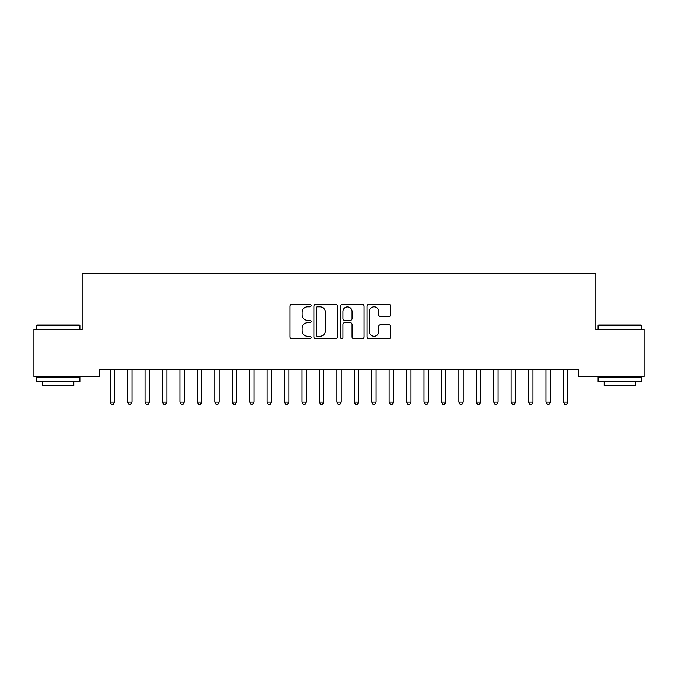 <?xml version="1.0" encoding="UTF-8"?>
<svg xmlns="http://www.w3.org/2000/svg" width="678" height="678" viewBox="0 0 678 678"><rect width="100%" height="100%" fill="white"/><g stroke="black" fill="none" stroke-linecap="round" stroke-linejoin="round"><path stroke-width="1.02" d="M311.109 305.634A1.195 1.195 0 0 0 309.905 304.439L291.726 304.439A1.712 1.712 0 0 0 290.014 306.142L290.014 336.949A1.712 1.712 0 0 0 291.726 338.661L309.905 338.661A1.195 1.195 0 0 0 311.109 337.466A1.195 1.195 0 0 0 309.905 336.263L307.558 336.263A5.475 5.475 0 0 1 302.083 330.788L302.083 328.22A5.475 5.475 0 0 1 307.558 322.745L309.905 322.745A1.195 1.195 0 0 0 311.109 321.55A1.195 1.195 0 0 0 309.905 320.347L307.558 320.347A5.475 5.475 0 0 1 302.083 314.872L302.083 312.304A5.475 5.475 0 0 1 307.558 306.829L309.905 306.829A1.195 1.195 0 0 0 311.109 305.634M389.011 316.499A1.712 1.712 0 0 0 390.723 314.787L390.723 306.142A1.712 1.712 0 0 0 389.011 304.439L368.815 304.439A1.712 1.712 0 0 0 367.112 306.142L367.112 336.949A1.712 1.712 0 0 0 368.815 338.661L389.011 338.661A1.712 1.712 0 0 0 390.723 336.949L390.723 326.508A1.712 1.712 0 0 0 389.011 324.796L380.366 324.796A1.712 1.712 0 0 0 378.663 326.508L378.663 331.686A4.577 4.577 0 0 1 374.078 336.263A4.577 4.577 0 0 1 369.502 331.686L369.502 311.405A4.577 4.577 0 0 1 374.078 306.829A4.577 4.577 0 0 1 378.663 311.405L378.663 314.787A1.712 1.712 0 0 0 380.366 316.499L389.011 316.499M578.376 369.493L99.624 369.493L99.624 376.468L33.9 376.468L33.9 329.398L82.191 329.398L82.191 273.607L595.809 273.607L595.809 329.398L644.1 329.398L644.1 376.468L578.376 376.468L578.376 369.493M337.5 306.142A1.712 1.712 0 0 0 335.788 304.439L315.601 304.439A1.712 1.712 0 0 0 313.889 306.142L313.889 336.949A1.712 1.712 0 0 0 315.601 338.661L335.788 338.661A1.712 1.712 0 0 0 337.5 336.949L337.5 306.142M342.212 304.439L362.399 304.439A1.712 1.712 0 0 1 364.111 306.142L364.111 336.949A1.712 1.712 0 0 1 362.399 338.661L353.763 338.661A1.712 1.712 0 0 1 352.051 336.949L352.051 324.457A1.712 1.712 0 0 0 350.34 322.745L344.602 322.745A1.712 1.712 0 0 0 342.89 324.457L342.89 337.466A1.195 1.195 0 0 1 341.695 338.661A1.195 1.195 0 0 1 340.5 337.466L340.5 306.142A1.712 1.712 0 0 1 342.212 304.439M317.482 306.829A1.195 1.195 0 0 0 316.279 308.032L316.279 335.068A1.195 1.195 0 0 0 317.482 336.263L319.965 336.263A5.475 5.475 0 0 0 325.44 330.788L325.44 312.304A5.475 5.475 0 0 0 319.965 306.829L317.482 306.829M352.051 311.499A4.577 4.577 0 0 0 347.475 306.914A4.577 4.577 0 0 0 342.89 311.499L342.89 318.643A1.712 1.712 0 0 0 344.602 320.347L350.34 320.347A1.712 1.712 0 0 0 352.051 318.643L352.051 311.499M109.946 369.493L110.048 369.747A1.746 1.746 0 0 1 110.175 370.4L110.175 402.13L114.531 402.13L114.531 370.4A1.746 1.746 0 0 1 114.658 369.747L114.76 369.493M114.531 402.13L113.226 404.393L111.48 404.393L110.175 402.13M127.379 369.493L127.481 369.747A1.746 1.746 0 0 1 127.608 370.4L127.608 402.13L131.964 402.13L131.964 370.4A1.746 1.746 0 0 1 132.091 369.747L132.193 369.493M131.964 402.13L130.659 404.393L128.913 404.393L127.608 402.13M144.812 369.493L144.914 369.747A1.746 1.746 0 0 1 145.041 370.4L145.041 402.13L149.406 402.13L149.406 370.4A1.746 1.746 0 0 1 149.524 369.747L149.635 369.493M149.406 402.13L148.092 404.393L146.355 404.393L145.041 402.13M36.341 325.559L36.866 325.033L79.402 325.033L79.928 325.559L36.341 325.559L36.341 329.398M79.928 381.697L36.341 381.697L36.341 377.341L79.928 377.341L79.928 381.697M73.826 381.697L73.826 385.706L42.443 385.706L42.443 381.697M598.072 325.559L598.598 325.033L641.134 325.033L641.659 325.559L598.072 325.559L598.072 329.398M641.659 381.697L598.072 381.697L598.072 377.341L641.659 377.341L641.659 381.697M635.557 381.697L635.557 385.706L604.174 385.706L604.174 381.697M162.245 369.493L162.356 369.747A1.746 1.746 0 0 1 162.474 370.4L162.474 402.13L166.839 402.13L166.839 370.4A1.746 1.746 0 0 1 166.966 369.747L167.068 369.493M166.839 402.13L165.525 404.393L163.788 404.393L162.474 402.13M179.687 369.493L179.789 369.747A1.746 1.746 0 0 1 179.916 370.4L179.916 402.13L184.272 402.13L184.272 370.4A1.746 1.746 0 0 1 184.399 369.747L184.501 369.493M184.272 402.13L182.967 404.393L181.221 404.393L179.916 402.13M197.12 369.493L197.222 369.747A1.746 1.746 0 0 1 197.349 370.4L197.349 402.13L201.705 402.13L201.705 370.4A1.746 1.746 0 0 1 201.832 369.747L201.934 369.493M201.705 402.13L200.4 404.393L198.654 404.393L197.349 402.13M214.553 369.493L214.655 369.747A1.746 1.746 0 0 1 214.782 370.4L214.782 402.13L219.138 402.13L219.138 370.4A1.746 1.746 0 0 1 219.265 369.747L219.367 369.493M219.138 402.13L217.833 404.393L216.087 404.393L214.782 402.13M231.986 369.493L232.088 369.747A1.746 1.746 0 0 1 232.215 370.4L232.215 402.13L236.571 402.13L236.571 370.4A1.746 1.746 0 0 1 236.698 369.747L236.8 369.493M236.571 402.13L235.266 404.393L233.52 404.393L232.215 402.13M249.419 369.493L249.521 369.747A1.746 1.746 0 0 1 249.648 370.4L249.648 402.13L254.004 402.13L254.004 370.4A1.746 1.746 0 0 1 254.131 369.747L254.233 369.493M254.004 402.13L252.699 404.393L250.953 404.393L249.648 402.13M266.852 369.493L266.954 369.747A1.746 1.746 0 0 1 267.081 370.4L267.081 402.13L271.446 402.13L271.446 370.4A1.746 1.746 0 0 1 271.564 369.747L271.675 369.493M271.446 402.13L270.132 404.393L268.395 404.393L267.081 402.13M284.285 369.493L284.396 369.747A1.746 1.746 0 0 1 284.514 370.4L284.514 402.13L288.879 402.13L288.879 370.4A1.746 1.746 0 0 1 289.006 369.747L289.108 369.493M288.879 402.13L287.565 404.393L285.828 404.393L284.514 402.13M301.727 369.493L301.829 369.747A1.746 1.746 0 0 1 301.956 370.4L301.956 402.13L306.312 402.13L306.312 370.4A1.746 1.746 0 0 1 306.439 369.747L306.541 369.493M306.312 402.13L305.007 404.393L303.261 404.393L301.956 402.13M319.16 369.493L319.262 369.747A1.746 1.746 0 0 1 319.389 370.4L319.389 402.13L323.745 402.13L323.745 370.4A1.746 1.746 0 0 1 323.872 369.747L323.974 369.493M323.745 402.13L322.44 404.393L320.694 404.393L319.389 402.13M336.593 369.493L336.695 369.747A1.746 1.746 0 0 1 336.822 370.4L336.822 402.13L341.178 402.13L341.178 370.4A1.746 1.746 0 0 1 341.305 369.747L341.407 369.493M341.178 402.13L339.873 404.393L338.127 404.393L336.822 402.13M354.026 369.493L354.128 369.747A1.746 1.746 0 0 1 354.255 370.4L354.255 402.13L358.611 402.13L358.611 370.4A1.746 1.746 0 0 1 358.738 369.747L358.84 369.493M358.611 402.13L357.306 404.393L355.56 404.393L354.255 402.13M371.459 369.493L371.561 369.747A1.746 1.746 0 0 1 371.688 370.4L371.688 402.13L376.044 402.13L376.044 370.4A1.746 1.746 0 0 1 376.171 369.747L376.273 369.493M376.044 402.13L374.739 404.393L372.993 404.393L371.688 402.13M388.892 369.493L388.994 369.747A1.746 1.746 0 0 1 389.121 370.4L389.121 402.13L393.486 402.13L393.486 370.4A1.746 1.746 0 0 1 393.604 369.747L393.715 369.493M393.486 402.13L392.172 404.393L390.435 404.393L389.121 402.13M406.325 369.493L406.436 369.747A1.746 1.746 0 0 1 406.554 370.4L406.554 402.13L410.919 402.13L410.919 370.4A1.746 1.746 0 0 1 411.046 369.747L411.148 369.493M410.919 402.13L409.605 404.393L407.868 404.393L406.554 402.13M423.767 369.493L423.869 369.747A1.746 1.746 0 0 1 423.996 370.4L423.996 402.13L428.352 402.13L428.352 370.4A1.746 1.746 0 0 1 428.479 369.747L428.581 369.493M428.352 402.13L427.047 404.393L425.301 404.393L423.996 402.13M441.2 369.493L441.302 369.747A1.746 1.746 0 0 1 441.429 370.4L441.429 402.13L445.785 402.13L445.785 370.4A1.746 1.746 0 0 1 445.912 369.747L446.014 369.493M445.785 402.13L444.48 404.393L442.734 404.393L441.429 402.13M458.633 369.493L458.735 369.747A1.746 1.746 0 0 1 458.862 370.4L458.862 402.13L463.218 402.13L463.218 370.4A1.746 1.746 0 0 1 463.345 369.747L463.447 369.493M463.218 402.13L461.913 404.393L460.167 404.393L458.862 402.13M476.066 369.493L476.168 369.747A1.746 1.746 0 0 1 476.295 370.4L476.295 402.13L480.651 402.13L480.651 370.4A1.746 1.746 0 0 1 480.778 369.747L480.88 369.493M480.651 402.13L479.346 404.393L477.6 404.393L476.295 402.13M493.499 369.493L493.601 369.747A1.746 1.746 0 0 1 493.728 370.4L493.728 402.13L498.084 402.13L498.084 370.4A1.746 1.746 0 0 1 498.211 369.747L498.313 369.493M498.084 402.13L496.779 404.393L495.033 404.393L493.728 402.13M510.932 369.493L511.034 369.747A1.746 1.746 0 0 1 511.161 370.4L511.161 402.13L515.526 402.13L515.526 370.4A1.746 1.746 0 0 1 515.644 369.747L515.755 369.493M515.526 402.13L514.212 404.393L512.475 404.393L511.161 402.13M528.365 369.493L528.476 369.747A1.746 1.746 0 0 1 528.594 370.4L528.594 402.13L532.959 402.13L532.959 370.4A1.746 1.746 0 0 1 533.086 369.747L533.188 369.493M532.959 402.13L531.645 404.393L529.908 404.393L528.594 402.13M545.807 369.493L545.909 369.747A1.746 1.746 0 0 1 546.036 370.4L546.036 402.13L550.392 402.13L550.392 370.4A1.746 1.746 0 0 1 550.519 369.747L550.621 369.493M550.392 402.13L549.087 404.393L547.341 404.393L546.036 402.13M563.24 369.493L563.342 369.747A1.746 1.746 0 0 1 563.469 370.4L563.469 402.13L567.825 402.13L567.825 370.4A1.746 1.746 0 0 1 567.952 369.747L568.054 369.493M567.825 402.13L566.52 404.393L564.774 404.393L563.469 402.13M79.928 329.398L79.928 325.559M69.987 377.341L69.987 376.468M46.282 377.341L46.282 376.468M641.659 329.398L641.659 325.559M631.718 377.341L631.718 376.468M608.013 377.341L608.013 376.468"/></g></svg>
